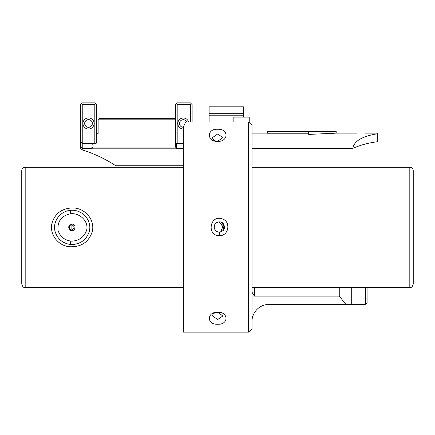 <?xml version="1.0" encoding="UTF-8"?>
<svg xmlns="http://www.w3.org/2000/svg" width="435" height="435" viewBox="0 0 435 435"><rect width="100%" height="100%" fill="white"/><g stroke="black" fill="none" stroke-linecap="round" stroke-linejoin="round"><path stroke-width="0.65" d="M365.356 287.508L365.356 304.321L367.075 302.602L367.075 287.508M252.028 321.813L252.028 321.492C251.642 315.299 256.857 304.707 269.2 304.321L365.356 304.321M351.279 304.321L351.279 287.508M248.592 332.117L183.342 332.117L183.342 127.074L185.663 121.941L248.592 121.941L248.592 332.117L252.028 328.681L252.028 125.378L248.592 121.941L249.228 122.578L249.228 117.135L233.138 117.135L233.138 121.941M217.685 141.457C228.777 141.647 228.788 128.635 217.685 129.255C206.582 128.629 206.587 141.647 217.685 141.457L217.685 141.321C214.482 141.038 212.758 139.793 212.503 137.585L217.685 133.991L222.867 137.585L217.685 141.321M217.685 312.145C206.587 311.96 206.587 324.858 217.685 324.238C228.783 324.858 228.788 311.955 217.685 312.145L222.867 315.962L217.685 319.524L212.503 315.962C212.758 313.771 214.488 312.537 217.685 312.259M219.403 235.639C228.957 236.183 231.241 221.056 221.888 218.789C209.741 214.711 206.554 236.015 219.403 235.639L219.403 232.208C216.195 231.839 214.471 230.11 214.221 227.032L214.428 225.596M214.803 224.645L215.32 223.84M216.478 222.753L216.837 222.53M218.114 222.013L219.175 221.855L222.758 226.553L220.632 232.062M214.335 228.098L214.221 227.032C213.868 222.671 220.251 219.958 223.188 223.498C225.727 227.94 224.465 230.844 219.403 232.208M216.304 141.179L219.066 141.179M220.414 312.825L214.955 312.825M345.847 304.321L339.256 296.104L339.256 287.508M339.256 296.104L254.377 296.104L252.028 292.233M254.377 287.508L254.377 296.104M209.099 113.704L209.099 115.764L243.442 115.764L243.442 113.704L209.099 113.704L209.099 106.831L243.442 106.831L243.442 113.704M209.099 121.941L209.099 115.764M243.442 115.764L243.442 117.135M220.768 232.029L222.845 226.537L219.235 221.85M71.786 224.808C74.972 226.521 74.983 228.255 71.824 230.012M221.002 222.106L223.911 225.694L223.427 230.294M72.031 230.006C70.002 231.246 67.555 224.873 71.889 224.808L71.889 230.012L71.922 224.808M71.944 224.117C68.241 225.417 67.74 227.494 70.443 230.354C75.103 232.768 77.169 224.123 71.944 224.117M72.063 213.672C80.486 213.541 89.05 221.899 86.543 230.555C83.966 237.151 79.143 240.68 72.063 241.148A13.735 13.735 -90 0 1 70.769 241.082C64.331 240.076 60.084 236.493 58.018 230.332C57.317 221.159 61.569 215.629 70.769 213.737A13.735 13.735 -90 0 1 72.063 213.672L71.992 210.241A17.172 17.166 90 0 0 70.372 210.322C60.525 211.154 52.581 221.013 54.973 231.094C57.268 238.804 62.401 243.268 70.372 244.497L70.769 241.082M70.372 244.497A17.172 17.166 90 0 0 71.992 244.579C80.763 244.019 86.543 239.614 89.322 231.371C92.133 220.442 82.704 210.1 72.02 210.241L71.992 210.241M72.063 241.148L71.992 244.579L70.378 244.503M72.014 207.919C61.58 208.599 54.913 213.667 52.01 223.122C49.198 233.867 57.55 245.383 69.089 246.705C80.948 247.336 88.658 242.333 92.22 231.703C95.395 219.882 84.809 207.544 72.014 207.919L72.02 210.241M409.813 167.312L409.813 287.508C410.863 286.85 411.646 288.742 413.25 284.077L413.25 170.748A3.436 3.436 0 0 0 409.813 167.312L252.028 167.312M183.342 167.312L25.186 167.312A3.436 3.436 0 0 0 21.75 170.748L21.75 284.077C23.381 288.769 24.17 286.85 25.186 287.508L25.186 167.312M92.263 143.474L91.812 148.814L176.751 148.814L176.724 148.346L183.342 148.346L176.724 148.346L176.267 143.267M177.181 104.585L176.316 103.731L175.463 104.601L175.463 143.093L177.181 143.474L177.181 104.585L190.416 104.585L190.416 121.941M183.342 143.474L177.181 143.474M82.237 149.906L82.237 143.474L80.519 141.337L80.519 148.156L82.237 149.906C94.058 153.571 105.248 158.857 115.802 165.757L183.342 165.757M82.237 104.585L94.819 104.585L94.819 143.474L82.237 143.474L82.237 104.585L81.378 103.731L80.519 104.601L80.519 141.337M94.819 143.474L96.537 143.093L96.537 104.601L95.678 103.731L94.819 104.585M96.537 133.779L98.12 133.779L98.12 119.429L99.838 118.315L175.463 118.315M190.416 104.585L191.275 103.731L190.416 102.883L177.181 102.883L176.316 103.731M98.359 119.152L175.463 119.152M93.101 143.474L92.976 147.079L175.588 147.079L175.463 143.093M91.812 148.814L92.976 147.079M188.567 121.941A5.497 5.497 0 0 0 177.823 124.029A5.497 5.497 0 0 0 183.342 128.967M252.028 318.469L252.028 141.69M252.028 148.346L352.85 148.346C360.702 144.953 368.875 142.762 377.379 141.772L377.379 133.143L365.389 133.143M183.342 127.254A3.779 3.779 0 0 1 182.232 119.848A3.779 3.779 0 0 1 186.74 121.941M352.85 148.346C354.025 141.109 362.203 136.253 377.379 133.784M308.692 133.219L267.481 133.219L267.481 131.424L336.168 131.424L336.168 133.143L308.692 134.431L308.692 131.424M88.506 117.918A5.557 5.557 0 0 0 83.694 126.253A5.557 5.557 0 0 0 93.318 126.253A5.557 5.557 0 0 0 88.506 117.918M175.588 147.079L176.751 148.814M191.275 103.731L192.134 104.601L192.134 121.941M95.678 103.731L94.819 102.883L82.237 102.883L81.378 103.731M88.506 119.636A3.839 3.839 0 0 1 91.828 125.394A3.839 3.839 0 0 1 85.178 125.394A3.839 3.839 0 0 1 88.506 119.636M221.284 222.209L223.981 225.586L223.715 229.897M70.372 210.322L70.769 213.737M80.519 146.318L82.237 148.346L91.834 148.346M25.186 287.508L183.342 287.508M252.028 287.508L409.813 287.508M252.028 133.143L267.481 133.143M356.743 133.143L336.168 133.143"/></g></svg>
